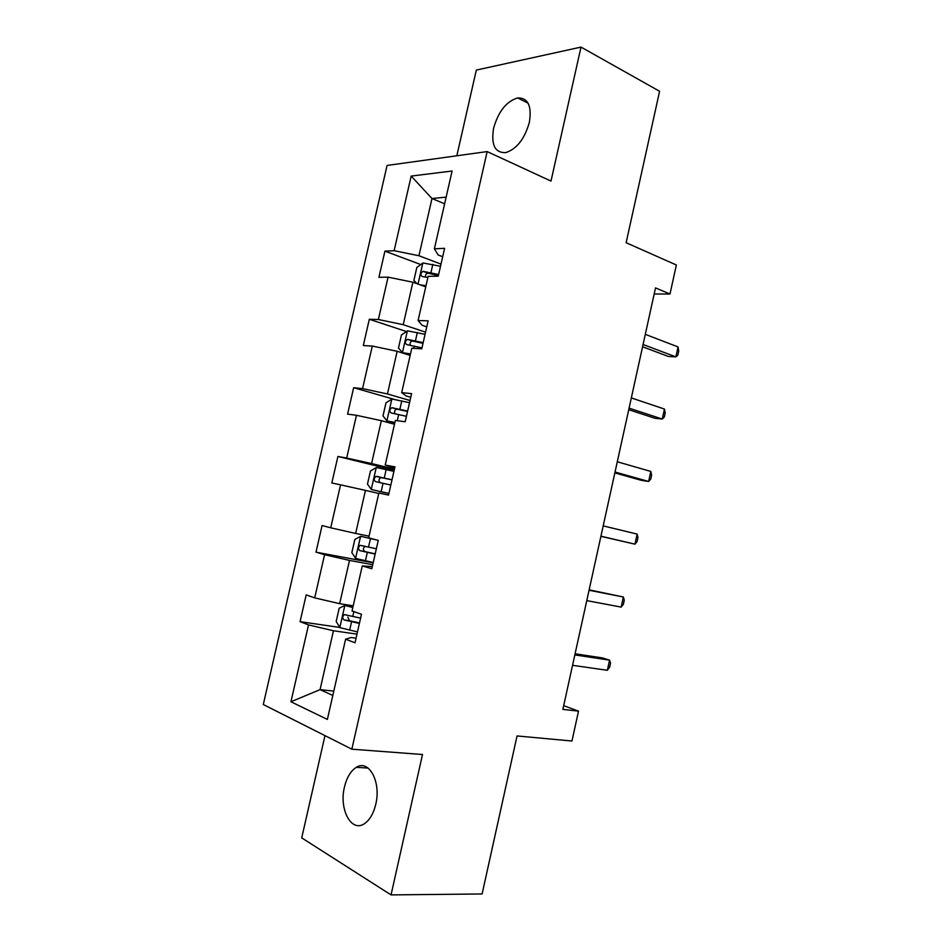 <?xml version="1.0" encoding="UTF-8"?>
<svg xmlns="http://www.w3.org/2000/svg" width="942" height="942" viewBox="0 0 942 942"><rect width="100%" height="100%" fill="white"/><g stroke="black" fill="none" stroke-linecap="round" stroke-linejoin="round"><path stroke-width="1.41" d="M375.764 804.268C381.333 781.872 368.828 759.052 356.382 767.306C350.777 770.803 346.797 777.374 344.466 787.017C338.885 808.848 351.095 832.669 364.189 823.838C369.605 820.27 373.468 813.747 375.764 804.268M529.345 122.425C531.959 105.928 528.062 97.756 517.653 97.921C506.396 101.395 498.377 111.474 493.62 128.147C490.888 144.821 494.927 152.981 505.748 152.616C516.722 149.024 524.588 138.957 529.345 122.425M324.978 735.631L301.723 837.885L391.048 894.9L482.104 893.97L517.052 735.949L571.971 741.013L578.518 711.139L563.681 705.664M387.08 165.439L263.289 704.522L351.849 749.184L487.155 151.58L387.08 165.439M487.155 151.58L550.999 181.088L581.014 47.1L476.322 70.085L456.835 155.783M581.014 47.1L659.6 91.28L626.124 242.718L676.368 264.996L669.997 293.998L655.514 287.911L562.869 709.373L578.518 711.139M356.052 638.193L351.189 637.51L345.608 639.182L355.004 642.797L361.481 614.278L352.025 610.969L362.27 565.918L371.819 568.756L378.26 540.378L368.663 537.835L378.861 493.019L388.551 495.08L394.957 466.843L385.207 465.065L395.357 420.45L405.201 421.757L411.583 393.65L401.681 392.637L411.784 348.234L421.769 348.787L428.127 320.822L418.083 320.551L428.127 276.359L438.265 276.171L444.589 248.335L434.392 248.806L452.089 171.02L411.183 176.083L431.978 198.526L418.943 255.741L440.997 264.113M345.608 639.182L327.369 719.417L290.937 701.766L308.517 624.911L300.062 621.649L339.791 627.443M411.183 176.083L394.121 250.702L384.925 251.137L378.931 277.301L388.069 277.136L378.378 319.503L369.323 319.267L363.306 345.549L372.302 346.055L362.564 388.622L353.65 387.704L347.598 414.115L356.465 415.292L346.68 458.048L337.907 456.458L331.831 482.975L340.557 484.836L330.724 527.803L322.082 525.518L315.982 552.153L324.578 554.708L314.699 597.876L306.197 594.885L300.062 621.649M362.27 565.918L372.302 566.625M353.191 605.836L339.65 603.669L349.506 560.419L372.738 564.729M314.699 597.876L339.65 603.669M324.578 554.708L349.506 560.419M369.04 536.151L355.652 533.443L365.461 490.393L378.766 493.431M330.724 527.803L355.652 533.443M340.557 484.836L365.461 490.393M385.207 465.065L394.686 468.068M394.439 469.151L371.584 463.546L381.345 420.685L394.486 424.265M346.68 458.048L371.584 463.546M356.465 415.292L381.345 420.685M401.681 392.637L406.096 395.934L410.759 397.288M410.029 400.503L387.445 393.956L397.159 351.295L410.147 355.417M362.564 388.622L387.445 393.956M372.302 346.055L397.159 351.295M418.083 320.551L422.146 325.284L426.761 326.839M425.548 332.149L403.223 324.696L412.902 282.223L425.737 286.874M378.378 319.503L403.223 324.696M388.069 277.136L412.902 282.223M434.392 248.806L438.136 254.964L442.681 256.707M444.636 203.802L431.978 198.526L446.155 197.125M394.121 250.702L418.943 255.741M391.048 894.9L422.499 754.507L351.849 749.184M654.172 294.01L669.997 293.998M333.798 691.134L320.056 689.638L332.82 695.443M356.971 634.131L333.468 630.763L320.056 689.638L290.937 701.766M308.517 624.911L333.468 630.763M384.925 251.137L420.791 264.561M369.323 319.267L406.473 331.549M353.65 387.704L394.097 399.337M337.907 456.458L394.192 470.235M315.982 552.153L373.162 562.845M642.574 346.786L668.49 356.5L675.885 356.877L643.068 344.513M678.052 346.939L678.711 351.166L677.851 355.122L675.885 356.877L678.052 346.939L645.305 334.339M420.014 284.802L425.996 285.756M424.983 286.592L425.772 286.733M417.082 283.742L413.879 280.422L416.835 267.457L422.958 262.971L440.515 266.256M438.631 274.534L423.064 271.343C420.426 273.215 420.167 274.958 422.263 276.559L427.88 277.466M425.525 277.019C425.254 274.923 426.078 273.651 428.009 273.18L438.407 275.547M628.738 409.711L654.973 418.295L662.285 419.049L629.079 408.133M664.475 409.063L665.193 413.043L664.322 417.012L662.285 419.049L664.475 409.063L631.328 397.924M614.843 472.896L641.384 480.338L648.638 481.468L615.044 472.024M650.828 471.447L651.605 475.168L650.734 479.16L648.638 481.468L650.828 471.447L617.293 461.768M425.054 334.316L407.509 330.854L401.445 334.999L398.478 348.022L402.54 352.673L410.488 353.945M402.54 352.673L410.335 354.616M423.17 342.629L407.439 339.379C404.942 341.263 404.719 343.006 406.779 344.619L421.981 347.881M410.265 345.196C409.688 343.076 410.406 341.675 412.396 341.004L423.005 343.347M409.535 402.681L391.978 399.031L385.985 402.835L383.005 415.917L386.985 420.944L394.91 422.452M386.985 420.944L394.828 422.817M407.639 411.03L391.742 407.721C389.387 409.605 389.211 411.36 391.213 412.973L406.438 416.305M395.051 413.715C394.062 411.607 394.627 410.088 396.723 409.134L407.545 411.442M600.902 536.351L634.932 544.158L600.937 536.186M637.133 534.09L637.969 537.541L637.098 541.556L634.932 544.158L637.133 534.09L603.198 525.883M589.044 590.269L623.38 596.992L621.178 607.095L586.772 600.619M589.139 589.833L623.38 596.992L624.275 600.184L623.404 604.199L621.178 607.095M574.832 654.926L609.568 660.154L607.354 670.292L572.548 665.311M575.079 653.783L602.515 657.928L609.568 660.154L610.534 663.074L609.651 667.113L607.354 670.292M393.933 471.353L376.388 467.526L370.465 470.976L367.462 484.117L371.372 489.534L388.928 493.431M371.372 489.534L388.916 493.478M392.037 479.737L375.988 476.381C373.762 478.253 373.621 480.008 375.587 481.645L390.824 485.036M380.144 482.645C378.39 480.679 378.672 478.995 381.004 477.582L392.013 479.855M373.456 539.107L360.715 536.316L354.863 539.425L351.849 552.624L355.687 558.441L373.232 562.515M360.715 536.316L377.318 540.131M376.353 548.762L360.185 545.336C358.066 547.208 357.972 548.974 359.879 550.634L375.151 554.084M375.199 553.861L365.213 551.659C362.752 549.975 362.752 548.209 365.213 546.325L360.185 545.336M352.92 607.06L344.984 605.435L339.191 608.191L336.176 621.449L339.921 627.643L357.477 631.917M344.984 605.435L352.814 607.543M360.609 618.105L344.313 614.608C342.311 616.48 342.24 618.246 344.113 619.93L359.397 623.451M359.514 622.909L349.506 620.743L347.81 617.14M422.805 263.089L418.024 284.072M432.814 264.384L430.941 272.662M428.539 273.227L423.453 271.343M407.356 330.96L402.434 352.555M414.245 346.044L413.726 348.34M417.33 332.479L415.446 340.792M413.114 341.051L407.968 339.367M391.825 399.125L386.891 420.827M398.678 414.515L397.277 420.709M401.787 400.88L399.879 409.24M397.618 409.181L392.414 407.709M376.235 467.609L371.266 489.404M383.041 483.293L381.133 491.689M386.161 469.599L384.254 477.983M382.052 477.618L376.788 476.358M360.574 536.398L355.581 558.288M367.333 552.377L365.425 560.808M370.465 538.624L368.546 547.055M365.213 551.659L359.879 550.634M344.831 605.506L339.827 627.49M351.554 621.779L349.635 630.245M353.874 611.605L352.779 616.421M349.506 620.743L344.113 619.93M368.122 768.071L356.382 767.306M528.121 103.208L517.653 97.921M428.009 273.18L423.064 271.343M412.396 341.004L407.439 339.379M396.723 409.134L391.742 407.721M381.004 477.57L375.988 476.381M346.786 614.996L344.313 614.608"/></g></svg>
